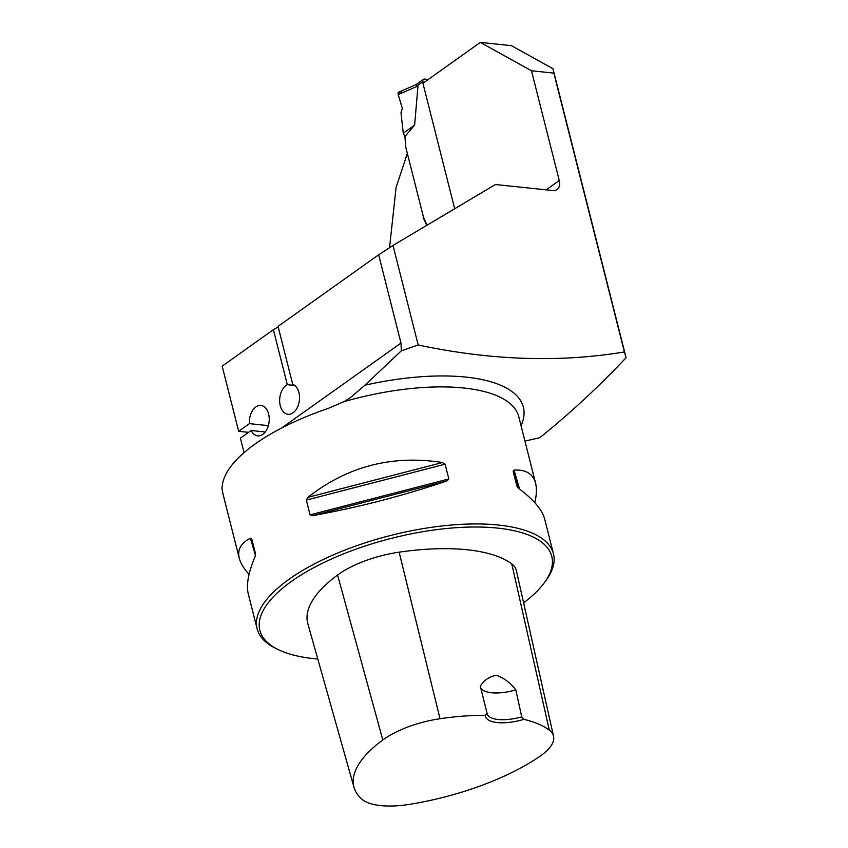 <?xml version="1.0" encoding="UTF-8"?>
<svg xmlns="http://www.w3.org/2000/svg" width="848" height="848" viewBox="0 0 848 848"><rect width="100%" height="100%" fill="white"/><g stroke="black" fill="none" stroke-linecap="round" stroke-linejoin="round"><path stroke-width="1.27" d="M418.191 344.988C490.78 360.411 559.51 362.732 624.404 351.962L553.839 73.108L531.484 70.766L559.256 180.518A12.232 8.12 54.6 0 1 557.062 189.507A12.232 8.12 54.6 0 1 552.748 190.524L495.423 184.525L393.006 245.443L418.191 344.988L401.316 350.839L364.926 385.193L350.542 397.521L343.906 401.687A152.841 57.749 -14.2 0 1 518.796 416.781L535.597 483.201C536.89 488.384 536.625 494.872 534.812 502.673M624.404 351.962L626.089 357.718C598.317 387.186 569.527 413.866 539.72 437.738L524.944 441.077M626.089 357.718L552.96 68.699L511.408 45.654L480.35 42.4L531.484 70.766M552.96 68.699L553.839 73.108M281.684 427.964L400.987 343.08L378.653 254.792L393.006 245.443M244.044 452.599L240.387 438.172L251.167 430.498A15.285 9.869 -84 0 0 257.728 435.851A15.285 9.869 -84 0 0 269.123 421.679A15.285 9.869 -84 0 0 260.908 405.45A15.285 9.869 -84 0 0 249.429 423.64L238.659 431.303L222.165 366.145L273.395 329.692L287.313 384.674A15.285 9.869 96 0 0 279.649 401.072A15.285 9.869 96 0 0 288.002 414.312A15.285 9.869 96 0 0 299.249 401.337A15.285 9.869 96 0 0 292.698 384.261L278.049 326.374L378.653 254.792M222.96 493.812L221.911 488.204L222.589 483.604C225.102 470.969 235.903 457.782 254.994 444.045C274.476 430.339 298.931 418.446 328.346 408.354L343.906 401.687M400.987 343.08L401.316 350.839M238.659 431.303L248.57 432.342M278.176 326.851L273.395 329.692M294.807 385.458L287.313 384.674M414.619 125.101L403.266 133.189L400.987 112.731L402.355 108.417L398.189 94.573L417.979 86.008L414.619 125.101L404.899 136.592L405.842 147.478L423.587 217.607L407.549 154.241M407.114 154.198L396.111 187.334L389.55 247.69M426.756 225.367L423.152 217.565M480.35 42.4L422.929 83.252L454.687 208.756M523.608 602.843A150.552 56.88 165.8 0 0 544.755 582.173L546.356 579.947A152.841 57.749 165.8 0 0 553.468 553.829A152.841 57.749 165.8 0 0 447.914 525.347A152.841 57.749 165.8 0 0 289.189 579.173A152.841 57.749 165.8 0 0 257.124 628.824A152.841 57.749 165.8 0 0 275.801 648.402L278.271 649.61A150.552 56.88 165.8 0 0 317.799 659.023M306.34 500.087L307.909 497.331C347.489 466.262 392.317 454.666 442.402 462.542L445.105 464.195L448.846 478.961L447.034 480.88C402.758 495.91 357.93 507.507 312.541 515.669L310.082 514.853L306.34 500.087L445.105 464.195M249.058 574.35C243.8 568.552 240.525 563.167 239.253 558.185C237.196 549.695 240.927 543.049 250.436 538.226L251.761 538.925L255.502 553.691L255.078 556.564C248.369 572.464 246.1 584.887 248.263 593.812L257.124 628.824M553.468 553.829L544.617 518.828C542.19 509.743 533.551 499.589 518.669 488.384L516.877 486.084L513.135 471.318L514.036 470.046C525.93 469.485 533.116 473.873 535.597 483.201M487.081 713.263L485.332 715.32A32.86 12.413 165.8 0 0 523.937 719.358L521.743 716.889L515.817 689.89C510.093 682.555 503.617 677.722 496.377 675.368C489.794 676.301 484.431 679.895 480.286 686.17L487.081 713.263A30.57 11.554 -14.2 0 0 487.176 713.751A30.57 11.554 -14.2 0 0 521.743 716.889M523.937 719.358A148.718 56.191 -14.2 0 1 549.303 730.16A60.833 22.981 -14.2 0 1 553.532 736.212A60.833 22.981 -14.2 0 1 539.784 756.395A148.718 56.191 -14.2 0 1 409.754 804.317A60.833 22.981 -14.2 0 1 362.075 799.325A148.718 56.191 -14.2 0 1 353.966 787.22A148.718 56.191 -14.2 0 1 382.808 739.965A60.833 22.981 -14.2 0 1 440.017 718.722A148.718 56.191 -14.2 0 1 485.332 715.32M553.532 736.212L516.347 570.471A65.444 24.73 165.8 0 0 511.8 563.952A153.329 57.929 165.8 0 0 399.132 552.165A65.444 24.73 165.8 0 0 337.578 575.018A153.329 57.929 165.8 0 0 307.845 623.736L353.966 787.22M544.755 582.173A150.552 56.88 165.8 0 0 476.184 527.011A150.552 56.88 165.8 0 0 291.458 581.41A150.552 56.88 165.8 0 0 278.271 649.61M515.817 689.89A30.57 11.554 -14.2 0 1 480.678 687.76M251.167 430.498L265.254 431.971M268.371 425.622L249.429 423.64M428.251 79.468L424.562 79.087A3.053 2.025 -125.4 0 0 423.481 79.341L415.955 84.694M423.29 82.998L422.929 81.588A3.053 2.025 -125.4 0 1 423.481 79.341M417.979 86.008L415.923 84.917M423.587 217.607L427.074 225.176M403.266 133.189L404.899 136.592M398.189 94.573A3.053 2.025 -125.4 0 1 398.942 92.029L416.029 84.63M402.355 108.417L398.189 94.573L399.768 91.913L403.447 92.294M364.926 385.193A159.647 60.325 -14.2 0 1 521.054 425.717M546.165 189.835L559.256 180.518M549.303 730.16L511.8 563.952M440.017 718.722L399.132 552.165M382.808 739.965L337.578 575.018M312.541 515.669L447.034 480.88M310.082 514.853L448.846 478.961M307.909 497.331L442.402 462.542M255.46 555.376L250.436 538.226M514.036 470.046L519.601 489.084M513.135 471.318L517.958 487.759M422.929 81.588L417.492 85.457M222.801 493.197L239.253 558.185"/></g></svg>
